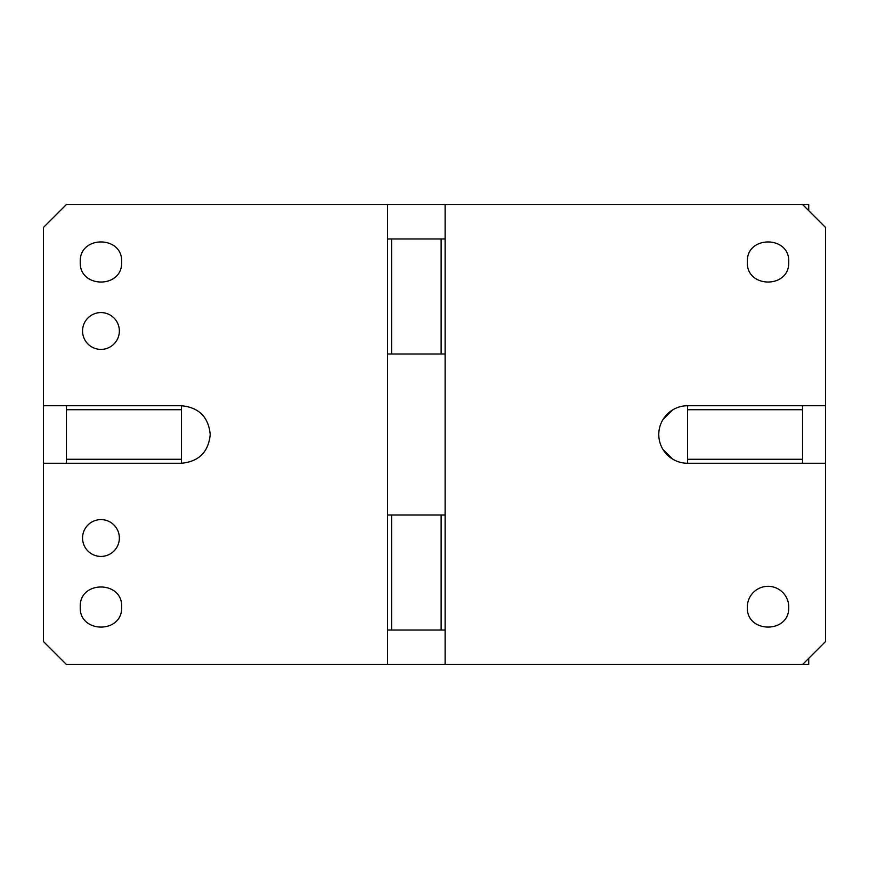 <?xml version="1.0" encoding="UTF-8"?>
<svg xmlns="http://www.w3.org/2000/svg" width="869" height="869" viewBox="0 0 869 869"><rect width="100%" height="100%" fill="white"/><g stroke="black" fill="none" stroke-linecap="round" stroke-linejoin="round"><path stroke-width="1.3" d="M441.126 353.987L445.113 353.987L445.113 238.975L441.126 238.975L441.126 353.987L387.607 353.987L387.607 664.524L445.113 664.524L445.113 630.025L391.593 630.025L391.593 515.013L441.126 515.013L441.126 630.025M82.555 538.009A18.401 18.401 0 0 0 100.956 556.421A18.401 18.401 0 0 0 119.357 538.009A18.401 18.401 0 0 0 100.956 519.608A18.401 18.401 0 0 0 82.555 538.009M802.543 459.267L687.531 459.267L687.531 409.733L802.543 409.733L802.543 463.253L687.531 463.253A28.753 28.753 0 0 1 658.778 434.5A28.753 28.753 0 0 1 687.531 405.747L687.531 409.733L687.531 405.747L825.55 405.747L825.55 641.528L802.543 664.524L66.457 664.524L43.45 641.528L43.45 463.253L181.469 463.253C198.936 461.548 208.517 451.967 210.222 434.5C208.517 417.033 198.925 407.452 181.469 405.747L43.45 405.747L43.45 227.472L66.457 204.476L387.607 204.476L387.607 238.975L441.126 238.975M119.357 330.991A18.401 18.401 0 0 0 100.956 312.579A18.401 18.401 0 0 0 82.555 330.991A18.401 18.401 0 0 0 100.956 349.392A18.401 18.401 0 0 0 119.357 330.991M121.66 607.018C122.942 580.318 78.97 580.318 80.252 607.018C78.96 633.436 122.366 633.914 121.66 607.485L121.66 607.018M121.66 261.982C122.942 235.271 78.981 235.26 80.252 261.982C78.96 288.389 122.355 288.877 121.66 262.438L121.66 261.982M387.607 204.476L802.543 204.476L825.55 227.472L825.55 405.747M43.45 463.253L43.45 405.747M788.737 262.438L788.748 261.982C790.03 235.271 746.058 235.271 747.34 261.982C746.047 288.389 789.443 288.877 788.737 262.438M788.737 607.485L788.748 607.018A20.704 20.704 0 0 0 768.044 586.314A20.704 20.704 0 0 0 747.34 607.018C746.047 633.436 789.443 633.914 788.737 607.485M445.113 630.025L445.113 353.987M802.543 405.747L802.543 409.733M672.573 409.94L662.971 419.542M662.971 449.458L672.573 459.06M687.531 463.253L687.531 459.267M445.113 515.013L441.126 515.013M181.469 459.267L181.469 409.733L66.457 409.733L66.457 459.267L181.469 459.267L181.469 463.253M802.543 463.253L825.55 463.253M387.607 515.013L391.593 515.013M387.607 630.025L391.593 630.025M66.457 463.253L66.457 459.267M181.469 405.747L181.469 409.733M66.457 405.747L66.457 409.733M391.593 353.987L391.593 238.975M387.607 353.987L387.607 238.975M445.113 238.975L445.113 204.476M808.724 658.354L808.724 664.524L802.543 664.524M808.724 210.646L808.724 204.476L802.543 204.476"/></g></svg>

